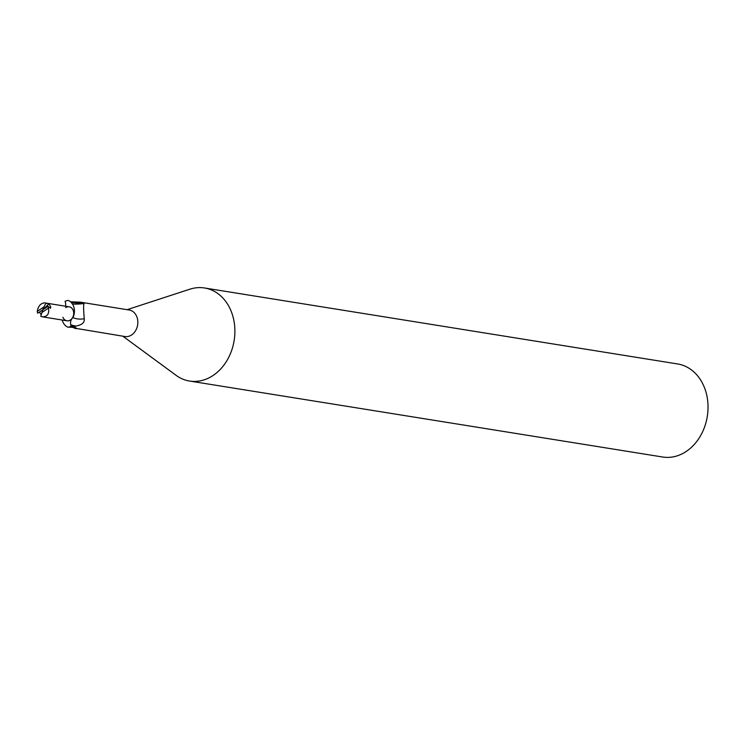 <?xml version="1.0" encoding="UTF-8"?>
<svg xmlns="http://www.w3.org/2000/svg" width="745" height="745" viewBox="0 0 745 745"><rect width="100%" height="100%" fill="white"/><g stroke="black" fill="none" stroke-linecap="round" stroke-linejoin="round"><path stroke-width="1.12" d="M62.915 317.258A7.077 5.643 -80.9 0 0 66.92 320.778A7.077 5.643 -80.9 0 0 70.486 319.922A7.077 5.643 -80.9 0 0 73.178 310.33A7.077 5.643 -80.9 0 0 69.164 306.81A7.077 5.643 -80.9 0 0 65.607 307.666M122.841 336.2L176.062 375.312A47.131 37.585 -80.9 0 0 189.575 381.04A47.131 37.585 -80.9 0 0 213.293 375.34A47.131 37.585 -80.9 0 0 234.619 325.481A47.131 37.585 -80.9 0 0 204.521 287.98A47.131 37.585 -80.9 0 0 189.891 289.19L127.106 309.678M76.437 328.461L124.927 336.535A13.429 10.709 -80.9 0 0 131.688 334.905A13.429 10.709 -80.9 0 0 137.769 320.695A13.429 10.709 -80.9 0 0 129.183 310.013L80.255 302.153L83.952 303.56C75.571 304.444 71.557 304.333 71.902 303.234M189.575 381.04L662.705 457.02A47.131 37.585 -80.9 0 0 686.424 451.321A47.131 37.585 -80.9 0 0 707.75 401.462A47.131 37.585 -80.9 0 0 677.652 363.96L204.521 287.98M76.279 326.012L71.12 326.347L70.728 324.699A6.081 4.852 99.1 0 1 72.041 318.534A7.077 5.643 -80.9 0 0 73.243 310.339A7.077 5.643 -80.9 0 0 69.238 306.819A7.077 5.643 -80.9 0 0 69.201 306.819M62.217 320.024A12.134 9.676 -80.9 0 0 67.907 327.157A13.429 10.709 -80.9 0 0 71.12 326.347M67.907 327.157L75.413 327.344L75.636 328.554L71.548 326.915M75.999 328.675L75.636 328.554A15.328 1.453 -34 0 0 76.186 327.949M70.645 301.893A15.328 9.657 168.3 0 0 81.838 302.461M84.101 303.532L84.017 303.541C83.421 304.724 83.496 309.799 84.241 318.767C84.781 322.529 82.025 324.95 75.962 326.059A21.242 13.373 168.3 0 1 70.728 324.699M66.957 320.788A7.077 5.643 -80.9 0 0 66.994 320.788A7.077 5.643 -80.9 0 0 72.041 318.534A6.081 4.852 99.1 0 1 72.963 317.603A15.384 9.685 168.3 0 0 84.241 318.767M72.963 317.603A12.134 9.676 -80.9 0 0 72.06 303.411A12.134 9.676 -80.9 0 0 68.326 300.459A13.429 10.709 -80.9 0 0 65.104 301.259L65.504 302.917A6.081 4.852 99.1 0 1 65.513 306.223M70.561 301.818L80.255 302.153M73.438 326.906A14.602 1.378 -34 0 1 72.917 327.39M44.7 302.88C40.705 303.178 38.218 306.018 37.25 311.419A7.077 5.643 -80.9 0 0 37.716 313.217A7.077 5.643 -80.9 0 0 37.725 313.226L42.856 309.752L40.761 316.318L42.456 316.849C47.447 316.718 49.44 313.794 48.453 308.076A7.077 5.643 -80.9 0 0 47.987 306.279A7.077 5.643 -80.9 0 0 47.978 306.269L50.539 308.272L50.716 306.716L48.9 303.82L44.7 302.88L69.164 306.81A7.077 5.643 99.1 0 1 73.178 310.33A7.077 5.643 99.1 0 1 70.486 319.922A7.077 5.643 99.1 0 1 66.92 320.778L66.994 320.788M39.457 312.053L41.199 314.623M47.978 306.269L42.856 309.752L43.983 306.865L37.25 311.419M41.72 312.63L48.453 308.076M45.883 303.327L43.983 306.865M42.856 309.752L48.9 303.82M42.456 316.849L66.92 320.778"/></g></svg>
